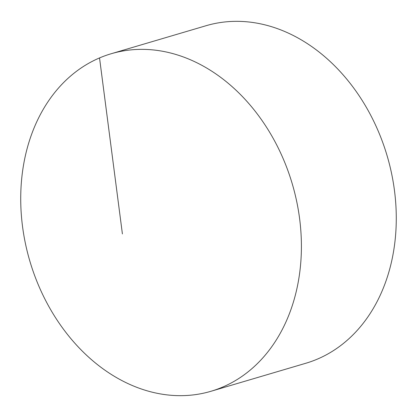 <?xml version="1.0" encoding="UTF-8"?>
<svg xmlns="http://www.w3.org/2000/svg" width="417" height="417" viewBox="0 0 417 417"><rect width="100%" height="100%" fill="white"/><g stroke="black" fill="none" stroke-linecap="round" stroke-linejoin="round"><path stroke-width="0.63" d="M287.172 168.635A175.99 136.766 -106.5 0 0 111.214 53.73A175.99 136.766 -106.5 0 0 34.955 276.388A175.99 136.766 -106.5 0 0 210.913 391.292A175.99 136.766 -106.5 0 0 287.172 168.635M210.913 391.292L305.786 363.27A175.99 136.766 -106.5 0 0 382.045 140.612A175.99 136.766 -106.5 0 0 206.087 25.708L111.214 53.73M122.405 233.927L99.533 57.937"/></g></svg>
